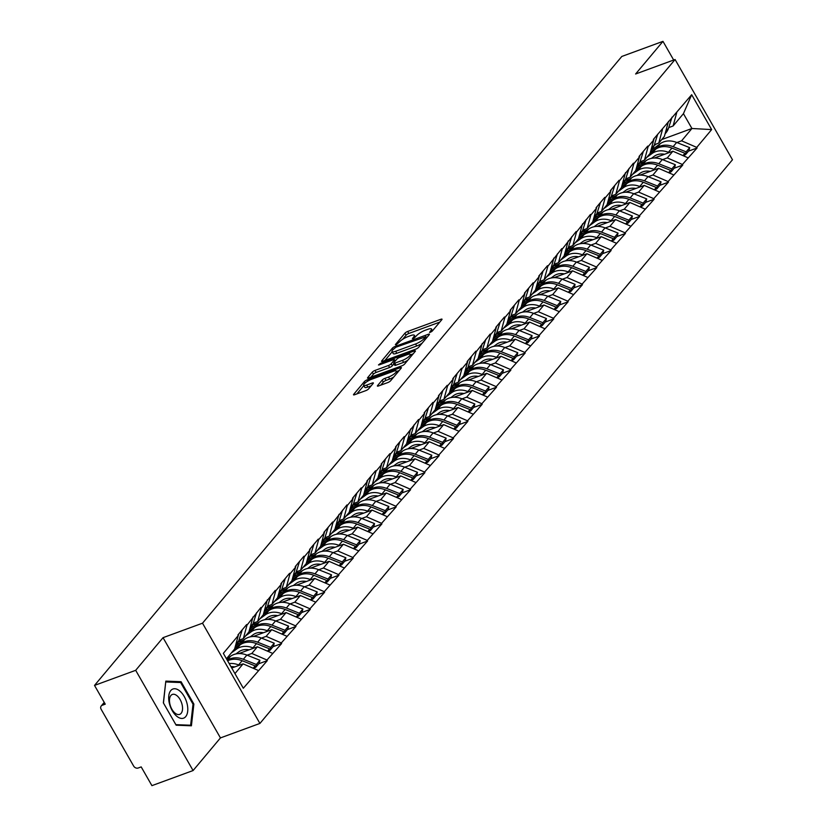 <?xml version="1.0" encoding="UTF-8"?>
<svg xmlns="http://www.w3.org/2000/svg" width="827" height="827" viewBox="0 0 827 827"><rect width="100%" height="100%" fill="white"/><g stroke="black" fill="none" stroke-linecap="round" stroke-linejoin="round"><path stroke-width="1.24" d="M430.329 332.32L432.252 331.1L441.825 319.677A2.347 0.589 -29.8 0 0 442.021 319.191A2.347 0.589 -29.8 0 0 440.884 319.274L407.68 331.451A2.347 0.589 -29.8 0 0 404.93 333.209L395.358 344.632L396.019 344.911L399.172 342.202A7.495 1.881 -29.8 0 1 407.969 336.599L410.73 335.586A7.495 1.881 -29.8 0 1 414.348 335.297A7.495 1.881 -29.8 0 1 413.748 336.858L412.384 338.677L413.169 338.615L416.332 335.917A7.495 1.881 -29.8 0 1 425.119 330.304L427.89 329.291A7.495 1.881 -29.8 0 1 431.508 329.012A7.495 1.881 -29.8 0 1 430.908 330.562L429.533 332.382L430.329 332.32M377.577 385.568A2.347 0.589 -29.8 0 0 377.391 386.054A2.347 0.589 -29.8 0 0 378.518 385.971L387.842 382.55A2.347 0.589 -29.8 0 0 390.582 380.802L401.219 368.108A2.347 0.589 -29.8 0 0 401.405 367.622A2.347 0.589 -29.8 0 0 400.278 367.715L367.074 379.893A2.347 0.589 -29.8 0 0 364.325 381.65L353.687 394.334A2.347 0.589 -29.8 0 0 353.501 394.82A2.347 0.589 -29.8 0 0 354.628 394.727L365.885 390.602A2.347 0.589 -29.8 0 0 368.635 388.855L373.184 383.418A2.347 0.589 -29.8 0 0 373.37 382.932A2.347 0.589 -29.8 0 0 372.243 383.025L366.661 385.072A6.265 1.571 -29.8 0 1 363.632 385.31A6.265 1.571 -29.8 0 1 365.834 382.446A6.265 1.571 -29.8 0 1 371.478 379.314L393.342 371.302A6.265 1.571 -29.8 0 1 396.371 371.065A6.265 1.571 -29.8 0 1 394.169 373.918A6.265 1.571 -29.8 0 1 388.525 377.05L384.875 378.384A2.347 0.589 -29.8 0 0 382.136 380.141L377.577 385.568L377.908 386.137M163.043 637.669L135.68 670.315L94.516 685.418L621.811 56.453L662.975 41.35L635.612 73.996L675.08 59.513L202.512 623.196L163.043 637.669L220.447 737.911L259.916 723.429L202.512 623.196M415.878 349.108A2.347 0.589 -29.8 0 0 418.617 347.361L429.254 334.677A2.347 0.589 -29.8 0 0 429.44 334.18A2.347 0.589 -29.8 0 0 428.314 334.273L395.099 346.451A2.347 0.589 -29.8 0 0 392.36 348.208L381.723 360.892A2.347 0.589 -29.8 0 0 381.536 361.378A2.347 0.589 -29.8 0 0 382.663 361.296L415.878 349.108M415.237 351.392L404.599 364.076A2.347 0.589 -29.8 0 1 401.86 365.834L368.646 378.011A2.347 0.589 -29.8 0 1 367.519 378.104A2.347 0.589 -29.8 0 1 367.705 377.608L372.253 372.181A2.347 0.589 -29.8 0 1 375.003 370.434L388.473 365.493A2.347 0.589 -29.8 0 0 391.212 363.735L394.241 360.138A2.347 0.589 -29.8 0 0 394.427 359.652A2.347 0.589 -29.8 0 0 393.29 359.735L379.273 364.883L378.477 364.945L380.534 363.373L414.296 350.989A2.347 0.589 -29.8 0 1 415.423 350.906A2.347 0.589 -29.8 0 1 415.237 351.392M259.916 723.429L732.484 159.756L675.08 59.513M258.727 663.781L267.307 660.628L266.966 660.029L251.821 653.454L247.118 655.18M267.307 660.628L243.314 688.24L223.342 653.351L238.259 635.549L237.918 634.95L246.642 624.55L246.984 625.15L260.97 607.463L261.311 608.062L275.288 590.375L275.639 590.974L281.242 584.286L280.891 583.686L289.615 573.287L289.967 573.886L295.57 567.198L295.218 566.598L303.943 556.199L304.284 556.798L309.887 550.11L309.546 549.51L318.271 539.111L318.612 539.711L324.215 533.022L323.874 532.423L332.599 522.023L332.94 522.623L346.927 504.935L347.268 505.535L352.871 498.846L352.519 498.247L361.244 487.847L361.595 488.447L367.198 481.759L366.847 481.159L375.572 470.759L375.913 471.359L381.516 464.671L381.175 464.071L389.899 453.672L390.241 454.271L395.844 447.583L395.502 446.983L404.227 436.584L404.568 437.183L418.555 419.496L418.896 420.095L424.499 413.407L424.148 412.807L432.872 402.408L433.224 403.007L438.827 396.319L438.475 395.719L447.2 385.32L447.541 385.92L453.144 379.231L452.803 378.632L461.528 368.232L461.869 368.832L467.472 362.143L467.131 361.544L475.856 351.144L476.197 351.744L490.184 334.056L490.525 334.656L496.128 327.968L495.776 327.368L504.501 316.968L504.852 317.568L510.455 310.88L510.104 310.28L518.829 299.881L519.17 300.48L524.773 293.792L524.432 293.192L533.157 282.793L533.498 283.392L539.101 276.704L538.759 276.104L547.484 265.705L547.825 266.304L561.812 248.617L562.153 249.216L576.13 231.529L576.481 232.129L590.457 214.441L590.809 215.041L596.401 208.352L596.06 207.753L604.785 197.353L605.126 197.953L610.729 191.264L610.388 190.665L619.113 180.265L619.454 180.865L633.441 163.177L633.782 163.777L639.385 157.089L639.033 156.489L647.758 146.09L648.11 146.689L653.712 140.001L653.361 139.401L691.682 94.712L711.654 129.591L696.737 147.392L681.593 140.817L676.889 142.544M688.498 151.145L697.078 147.992L696.737 147.392M697.078 147.992L682.409 164.48L667.275 157.905L662.561 159.632M674.17 168.232L682.751 165.08L682.409 164.48M682.751 165.08L668.082 181.568L652.948 174.993L648.244 176.72M659.853 185.32L668.433 182.167L668.082 181.568M668.433 182.167L653.754 198.656L638.62 192.081L633.916 193.807M645.525 202.408L654.105 199.255L653.754 198.656M654.105 199.255L639.436 215.744L624.292 209.169L619.588 210.895M631.197 219.496L639.778 216.343L639.436 215.744M639.778 216.343L625.109 232.832L609.964 226.257L605.261 227.983M616.87 236.584L625.45 233.431L625.109 232.832M625.45 233.431L610.781 249.919L595.647 243.345L590.933 245.071M602.542 253.672L611.122 250.519L610.781 249.919M611.122 250.519L596.453 267.007L581.319 260.433L576.615 262.159M588.224 270.76L596.805 267.607L596.453 267.007M596.805 267.607L582.125 284.095L566.991 277.521L562.288 279.247M573.897 287.848L582.477 284.695L582.125 284.095M582.477 284.695L567.808 301.183L552.663 294.608L547.96 296.335M559.569 304.936L568.149 301.783L567.808 301.183M568.149 301.783L553.48 318.271L538.336 311.696L533.632 313.423M545.241 322.023L553.821 318.871L553.48 318.271M553.821 318.871L539.152 335.359L524.018 328.784L519.304 330.511M530.913 339.111L539.493 335.958L539.152 335.359M539.493 335.958L524.825 352.447L509.69 345.872L504.987 347.598M516.596 356.199L525.176 353.046L524.825 352.447M525.176 353.046L510.497 369.535L495.363 362.96L490.659 364.686M502.268 373.287L510.848 370.134L510.497 369.535M510.848 370.134L496.179 386.623L481.035 380.048L476.331 381.774M487.94 390.375L496.52 387.222L496.179 386.623M496.52 387.222L481.852 403.71L466.707 397.136L462.004 398.862M473.613 407.463L482.193 404.31L481.852 403.71M482.193 404.31L467.524 420.798L452.39 414.224L447.676 415.95M459.285 424.551L467.865 421.398L467.524 420.798M467.865 421.398L453.196 437.886L438.062 431.312L433.358 433.038M444.967 441.639L453.537 438.486L453.196 437.886M453.537 438.486L438.868 454.974L423.734 448.399L419.031 450.126M430.64 458.727L439.22 455.574L438.868 454.974M439.22 455.574L424.551 472.062L409.406 465.487L404.703 467.214M416.312 475.814L424.892 472.662L424.551 472.062M424.892 472.662L410.223 489.15L395.079 482.575L390.375 484.302M401.984 492.902L410.564 489.749L410.223 489.15M410.564 489.749L395.895 506.238L380.761 499.663L376.047 501.389M387.656 509.99L396.236 506.837L395.895 506.238M396.236 506.837L381.567 523.326L366.433 516.751L361.73 518.477M373.339 527.078L381.909 523.925L381.567 523.326M381.909 523.925L367.24 540.413L352.106 533.839L347.402 535.565M359.011 544.166L367.591 541.013L367.24 540.413M367.591 541.013L352.922 557.501L337.778 550.927L333.074 552.653M344.683 561.254L353.263 558.101L352.922 557.501M353.263 558.101L338.594 574.589L323.45 568.015L318.746 569.741M330.355 578.342L338.936 575.189L338.594 574.589M338.936 575.189L324.267 591.677L309.133 585.102L304.419 586.829M316.028 595.43L324.608 592.277L324.267 591.677M324.608 592.277L309.939 608.765L294.805 602.19L290.101 603.917M301.7 612.518L310.28 609.365L309.939 608.765M310.28 609.365L295.611 625.853L280.477 619.278L275.773 621.005M287.382 629.605L295.963 626.452L295.611 625.853M295.963 626.452L281.294 642.941L266.149 636.366L261.446 638.093M273.055 646.693L281.635 643.54L281.294 642.941M281.635 643.54L266.966 660.029M238.941 640.232L243.324 638.62L246.984 625.15M252.586 618.462L248.927 631.931L243.324 638.62M251.821 653.454L257.424 646.776L238.827 653.599M229.617 656.969L227.198 657.858M272.569 653.351L257.424 646.776M253.269 623.144L257.652 621.532L261.311 608.062M266.914 601.374L263.255 614.843L257.652 621.532M266.149 636.366L271.752 629.688L253.145 636.511M243.934 639.881L238.341 641.938M286.886 636.263L271.752 629.688M267.586 606.057L271.98 604.444L275.639 590.974M281.707 582.715L277.583 597.756L271.98 604.444M280.477 619.278L286.08 612.6L267.472 619.423M258.262 622.793L252.669 624.85M301.214 619.175L286.08 612.6M281.914 588.969L286.307 587.356L289.967 573.886M295.57 567.198L291.91 580.668L286.307 587.356M294.805 602.19L300.408 595.512L281.8 602.335M272.59 605.705L266.997 607.762M315.542 602.087L300.408 595.512M296.242 571.881L300.635 570.268L304.284 556.798M309.887 550.11L306.238 563.58L300.635 570.268M309.133 585.102L314.725 578.424L296.128 585.247M286.917 588.617L281.325 590.674M329.87 584.999L314.725 578.424M310.57 554.793L314.953 553.18L318.612 539.711M324.215 533.022L320.556 546.492L314.953 553.18M323.45 568.015L329.053 561.337L310.456 568.159M301.245 571.529L295.652 573.587M344.197 567.911L329.053 561.337M324.897 537.705L329.28 536.092L332.94 522.623M338.543 515.934L334.883 529.404L329.28 536.092M337.778 550.927L343.381 544.249L324.773 551.071M315.563 554.441L309.97 556.499M358.515 550.823L343.381 544.249M339.215 520.617L343.608 519.005L347.268 505.535M353.336 497.275L349.211 512.316L343.608 519.005M352.106 533.839L357.709 527.161L339.101 533.984M329.89 537.354L324.298 539.411M372.843 533.735L357.709 527.161M353.542 503.529L357.936 501.917L361.595 488.447M367.198 481.759L363.539 495.228L357.936 501.917M366.433 516.751L372.036 510.073L353.429 516.896M344.218 520.266L338.625 522.323M387.17 516.648L372.036 510.073M367.87 486.441L372.264 484.829L375.913 471.359M381.516 464.671L377.867 478.14L372.264 484.829M380.761 499.663L386.354 492.985L367.757 499.808M358.546 503.178L352.953 505.235M401.498 499.56L386.354 492.985M382.198 469.354L386.581 467.741L390.241 454.271M396.319 446.011L392.184 461.052L386.581 467.741M395.079 482.575L400.682 475.897L382.084 482.72M372.874 486.09L367.281 488.147M415.826 482.472L400.682 475.897M396.526 452.266L400.909 450.653L404.568 437.183M410.171 430.495L406.512 443.965L400.909 450.653M409.406 465.487L415.009 458.809L396.402 465.632M387.191 469.002L381.598 471.059M430.143 465.384L415.009 458.809M410.854 435.178L415.237 433.565L418.896 420.095M424.499 413.407L420.84 426.877L415.237 433.565M423.734 448.399L429.337 441.721L410.73 448.544M401.519 451.914L395.926 453.971M444.471 448.296L429.337 441.721M425.171 418.09L429.564 416.477L433.224 403.007M438.827 396.319L435.167 409.789L429.564 416.477M438.062 431.312L443.665 424.633L425.057 431.456M415.847 434.826L410.254 436.883M458.799 431.208L443.665 424.633M439.499 401.002L443.892 399.389L447.541 385.92M453.144 379.231L449.495 392.701L443.892 399.389M452.39 414.224L457.982 407.546L439.385 414.368M430.174 417.738L424.582 419.796M473.127 414.12L457.982 407.546M453.827 383.914L458.22 382.301L461.869 368.832M467.948 360.572L463.813 375.613L458.22 382.301M466.707 397.136L472.31 390.458L453.713 397.28M444.502 400.65L438.91 402.708M487.454 397.032L472.31 390.458M468.154 366.826L472.537 365.214L476.197 351.744M481.8 345.055L478.14 358.525L472.537 365.214M481.035 380.048L486.638 373.37L468.03 380.193M458.82 383.563L453.227 385.62M501.772 379.944L486.638 373.37M482.482 349.738L486.865 348.126L490.525 334.656M496.128 327.968L492.468 341.437L486.865 348.126M495.363 362.96L500.966 356.282L482.358 363.105M473.147 366.485L467.555 368.532M516.1 362.857L500.966 356.282M496.8 332.65L501.193 331.038L504.852 317.568M510.455 310.88L506.796 324.349L501.193 331.038M509.69 345.872L515.293 339.194L496.686 346.017M487.475 349.397L481.883 351.444M530.427 345.769L515.293 339.194M511.127 315.563L515.521 313.95L519.17 300.48M524.773 293.792L521.124 307.262L515.521 313.95M524.018 328.784L529.611 322.106L511.014 328.929M501.803 332.309L496.21 334.356M544.755 328.681L529.611 322.106M525.455 298.475L529.849 296.862L533.498 283.392M539.576 275.133L535.441 290.174L529.849 296.862M538.336 311.696L543.939 305.018L525.341 311.841M516.131 315.221L510.538 317.268M559.083 311.593L543.939 305.018M539.783 281.387L544.166 279.774L547.825 266.304M553.428 259.616L549.769 273.086L544.166 279.774M552.663 294.608L558.266 287.93L539.659 294.753M530.448 298.133L524.866 300.18M573.4 294.505L558.266 287.93M554.111 264.299L558.494 262.686L562.153 249.216M568.221 240.957L564.097 255.998L558.494 262.686M566.991 277.521L572.594 270.842L553.987 277.665M544.776 281.046L539.183 283.092M587.728 277.417L572.594 270.842M568.428 247.211L572.822 245.598L576.481 232.129M582.084 225.44L578.424 238.91L572.822 245.598M581.319 260.433L586.922 253.755L568.314 260.577M559.104 263.958L553.511 266.005M602.056 260.329L586.922 253.755M582.756 230.123L587.149 228.51L590.809 215.041M596.401 208.352L592.752 221.822L587.149 228.51M595.647 243.345L601.25 236.667L582.642 243.489M573.431 246.87L567.839 248.917M616.384 243.241L601.25 236.667M597.084 213.035L601.477 211.423L605.126 197.953M610.729 191.264L607.07 204.734L601.477 211.423M609.964 226.257L615.567 219.579L596.97 226.402M587.759 229.782L582.167 231.829M630.712 226.153L615.567 219.579M611.411 195.947L615.795 194.335L619.454 180.865M625.057 174.177L621.397 187.646L615.795 194.335M624.292 209.169L629.895 202.491L611.298 209.314M602.077 212.694L596.494 214.741M645.039 209.066L629.895 202.491M625.739 178.859L630.122 177.247L633.782 163.777M639.85 155.517L635.725 170.558L630.122 177.247M638.62 192.081L644.223 185.403L625.615 192.226M616.404 195.606L610.812 197.653M659.357 191.978L644.223 185.403M640.057 161.772L644.45 160.159L648.11 146.689M653.712 140.001L650.053 153.471L644.45 160.159M652.948 174.993L658.55 168.315L639.943 175.138M630.732 178.518L625.14 180.565M673.685 174.89L658.55 168.315M654.384 144.684L658.778 143.071L662.437 129.601M668.03 122.913L664.381 136.383L658.778 143.071M667.275 157.905L672.878 151.227L654.271 158.05M645.06 161.43L639.467 163.477M688.012 157.802L672.878 151.227M668.712 127.596L673.106 125.983L676.755 112.513M681.593 140.817L691.93 128.495L683.433 113.661L673.106 125.983M661.703 139.577L691.93 128.495L711.654 129.591M683.433 113.661L691.682 94.712M673.674 60.03L662.975 41.35M135.68 670.315L193.084 770.547L151.92 785.65L141.19 766.908L138.181 768.004A3.577 2.863 -140 0 1 133.633 766.04L101.142 709.297A3.577 2.863 -140 0 1 101.225 705.969A3.577 2.863 -140 0 1 102.238 705.266L105.246 704.159L94.516 685.418M193.084 770.547L220.447 737.911M238.259 635.549L234.61 649.019L226.443 658.768M234.93 673.602L243.097 663.864L231.746 668.03M258.241 670.439L243.097 663.864M181.082 681.717L165.824 681.117L163.353 702.857L176.151 725.196L191.409 725.796L193.869 704.056L181.082 681.717L179.035 682.471M439.799 322.106L408.827 333.457A2.347 0.589 -29.8 0 0 406.078 335.214L402.604 339.359M392.174 351.795L384.906 360.469M427.218 337.096L426.36 337.416M425.678 336.806L395.875 347.216L392.639 349.997A7.495 1.881 -29.8 0 0 392.039 351.558A7.495 1.881 -29.8 0 0 395.657 351.279L415.588 343.97A7.495 1.881 -29.8 0 0 424.375 338.357L425.678 336.806L426.412 338.067M392.039 351.558L393.187 353.563A7.495 1.881 -29.8 0 0 396.805 353.284L395.657 351.279M422.101 343.215A7.495 1.881 -29.8 0 1 416.736 345.975L396.805 353.284M370.889 377.195L373.401 374.186L372.253 372.181M393.941 363.859L392.36 365.741A2.347 0.589 -29.8 0 1 389.62 367.498L376.151 372.439A2.347 0.589 -29.8 0 0 373.401 374.186M394.924 360.52L396.05 360.117M410.533 354.793L413.2 353.822M402.449 360.365A6.265 1.571 -29.8 0 0 408.093 357.233A6.265 1.571 -29.8 0 0 410.295 354.38A6.265 1.571 -29.8 0 0 407.266 354.618L399.565 357.44A2.347 0.589 -29.8 0 0 396.815 359.187L393.797 362.795A2.347 0.589 -29.8 0 0 393.611 363.28A2.347 0.589 -29.8 0 0 394.748 363.187L402.449 360.365L403.597 362.371A6.265 1.571 -29.8 0 0 407.845 360.21M394.944 364.8A2.347 0.589 -29.8 0 0 394.758 365.286A2.347 0.589 -29.8 0 0 395.895 365.193L394.748 363.187M403.597 362.371L395.895 365.193M393.776 376.988A6.265 1.571 -29.8 0 1 389.672 379.055L386.023 380.389A2.347 0.589 -29.8 0 0 383.283 382.146L380.761 385.144M363.632 385.31L364.779 387.315A6.265 1.571 -29.8 0 0 367.808 387.077L366.661 385.072M371.147 385.847L367.808 387.077M363.818 385.63L356.871 393.91M399.183 370.537L396.609 371.488M193.001 704.377L193.869 704.056M651.397 158.381L654.343 156.22A15.992 12.798 40 0 1 664.546 154.277M650.28 152.644L656.731 147.909A19.569 15.672 -140 0 1 673.116 146.658L686.131 151.848L689.666 147.63L676.651 142.44L673.116 146.658M651.335 150.245L660.266 143.691A19.569 15.672 40 0 1 676.651 142.44M646.776 157.378L652.007 153.543A19.569 15.672 40 0 1 668.381 152.302L669.126 152.602M650.094 153.326L655.542 149.325L652.007 153.543M689.666 147.63L689.005 150.535L685.469 154.752L686.131 151.848M684.673 154.442L685.469 154.752M668.02 122.882L668.505 121.342M665.063 133.871L666.117 132.609A19.569 15.672 -140 0 0 668.505 128.237L672.041 117.124M654.126 145.5A19.569 15.672 -140 0 0 656.39 143.939M684.28 156.179L684.932 153.274L671.917 148.085A19.569 15.672 -140 0 0 655.542 149.325M684.932 153.274L682.978 155.61M637.069 175.469L640.015 173.308A15.992 12.798 40 0 1 650.229 171.365M635.953 169.731L642.414 164.997A19.569 15.672 -140 0 1 658.788 163.746L671.803 168.935L675.339 164.718L662.324 159.528L658.788 163.746M637.007 167.333L645.949 160.779A19.569 15.672 40 0 1 662.324 159.528M632.448 174.466L637.679 170.631A19.569 15.672 40 0 1 654.054 169.39L654.798 169.69M635.767 170.414L641.214 166.413L637.679 170.631M675.339 164.718L674.677 167.623L671.142 171.84L671.803 168.935M670.346 171.53L671.142 171.84M653.692 139.97L654.178 138.429M650.735 150.959L651.79 149.697A19.569 15.672 -140 0 0 654.188 145.325L657.713 134.212M639.798 162.588A19.569 15.672 -140 0 0 642.072 161.027M669.953 173.267L670.604 170.362L657.589 165.173A19.569 15.672 -140 0 0 641.214 166.413M670.604 170.362L668.65 172.698M622.741 192.557L625.688 190.396A15.992 12.798 40 0 1 635.901 188.453M621.625 186.819L628.086 182.085A19.569 15.672 -140 0 1 644.46 180.834L657.475 186.023L661.011 181.806L647.996 176.616L644.46 180.834M622.679 184.421L631.621 177.867A19.569 15.672 40 0 1 647.996 176.616M618.12 191.554L623.351 187.719A19.569 15.672 40 0 1 639.736 186.478L640.47 186.778M621.439 187.502L626.887 183.501L623.351 187.719M661.011 181.806L660.349 184.71L656.814 188.928L657.475 186.023M656.018 188.618L656.814 188.928M636.408 168.046L637.462 166.785A19.569 15.672 -140 0 0 639.86 162.412L643.385 151.3M625.47 179.676A19.569 15.672 -140 0 0 627.745 178.115M655.625 190.355L656.287 187.45L643.272 182.26A19.569 15.672 -140 0 0 626.887 183.501M656.287 187.45L654.322 189.786M608.424 209.644L611.37 207.484A15.992 12.798 40 0 1 621.573 205.541M607.297 203.907L613.758 199.173A19.569 15.672 -140 0 1 630.133 197.922L643.148 203.111L646.683 198.893L633.668 193.704L630.133 197.922M608.362 201.509L617.293 194.955A19.569 15.672 40 0 1 633.668 193.704M603.803 208.642L609.023 204.807A19.569 15.672 40 0 1 625.408 203.566L626.142 203.866M607.111 204.589L612.559 200.589L609.023 204.807M646.683 198.893L646.032 201.798L642.496 206.016L643.148 203.111M641.69 205.706L642.496 206.016M625.036 174.146L625.522 172.605M622.08 185.134L623.134 183.873A19.569 15.672 -140 0 0 625.532 179.5L629.058 168.388M611.143 196.764A19.569 15.672 -140 0 0 613.417 195.203M641.297 207.443L641.959 204.538L628.944 199.348A19.569 15.672 -140 0 0 612.559 200.589M641.959 204.538L639.995 206.874M594.096 226.732L597.042 224.572A15.992 12.798 40 0 1 607.245 222.628M592.98 220.995L599.43 216.26A19.569 15.672 -140 0 1 615.815 215.01L628.83 220.199L632.366 215.981L619.351 210.792L615.815 215.01M594.034 218.597L602.966 212.043A19.569 15.672 40 0 1 619.351 210.792M589.475 225.73L594.706 221.894A19.569 15.672 40 0 1 611.081 220.654L611.825 220.954M592.794 221.677L598.241 217.677L594.706 221.894M632.366 215.981L631.704 218.886L628.169 223.104L628.83 220.199M627.373 222.794L628.169 223.104M610.708 191.233L611.205 189.693M607.762 202.222L608.806 200.961A19.569 15.672 -140 0 0 611.205 196.588L614.74 185.475M596.815 213.852A19.569 15.672 -140 0 0 599.089 212.291M626.969 224.53L627.631 221.626L614.616 216.436A19.569 15.672 -140 0 0 598.241 217.677M627.631 221.626L625.677 223.962M579.768 243.82L582.715 241.66A15.992 12.798 40 0 1 592.918 239.716M578.652 238.083L585.102 233.348A19.569 15.672 -140 0 1 601.487 232.098L614.502 237.287L618.038 233.069L605.023 227.88L601.487 232.098M579.706 235.685L588.638 229.131A19.569 15.672 40 0 1 605.023 227.88M575.147 242.818L580.378 238.982A19.569 15.672 40 0 1 596.753 237.742L597.497 238.042M578.466 238.765L583.914 234.765L580.378 238.982M618.038 233.069L617.376 235.974L613.841 240.192L614.502 237.287M613.045 239.882L613.841 240.192M596.381 208.321L596.877 206.781M593.435 219.31L594.489 218.049A19.569 15.672 -140 0 0 596.877 213.676L600.412 202.563M582.497 230.94A19.569 15.672 -140 0 0 584.761 229.379M612.652 241.618L613.303 238.714L600.288 233.524A19.569 15.672 -140 0 0 583.914 234.765M613.303 238.714L611.349 241.05M176.802 716.275A15.506 8.435 69.9 0 0 187.688 711.313A15.506 8.435 69.9 0 0 179.676 690.907A15.506 8.435 69.9 0 0 168.791 695.869A15.506 8.435 69.9 0 0 176.802 716.275M175.024 713.091A10.617 5.779 69.9 0 0 179.666 714.383A10.617 5.779 69.9 0 0 182.395 706.175A10.617 5.779 69.9 0 0 176.999 695.724A10.617 5.779 69.9 0 0 172.357 694.442A10.617 5.779 69.9 0 0 169.628 702.64A10.617 5.779 69.9 0 0 175.024 713.091M165.845 681.944L180.627 682.533L193.022 704.17L190.634 725.238L175.851 724.659L163.457 703.012L165.72 681.996M189.342 725.713L190.634 725.238M565.441 260.908L568.387 258.748A15.992 12.798 40 0 1 578.6 256.804M564.324 255.171L570.785 250.436A19.569 15.672 -140 0 1 587.16 249.185L600.175 254.375L603.71 250.157L590.695 244.968L587.16 249.185M565.379 252.773L574.32 246.219A19.569 15.672 40 0 1 590.695 244.968M560.82 259.905L566.05 256.07A19.569 15.672 40 0 1 582.425 254.83L583.169 255.13M564.138 255.853L569.586 251.853L566.05 256.07M603.71 250.157L603.048 253.062L599.513 257.28L600.175 254.375M598.717 256.97L599.513 257.28M582.063 225.409L582.549 223.869M579.107 236.398L580.161 235.137A19.569 15.672 -140 0 0 582.549 230.764L586.085 219.651M568.17 248.028A19.569 15.672 -140 0 0 570.444 246.467M598.324 258.706L598.975 255.801L585.961 250.612A19.569 15.672 -140 0 0 569.586 251.853M598.975 255.801L597.022 258.138M551.113 277.996L554.059 275.836A15.992 12.798 40 0 1 564.272 273.892M549.996 272.259L556.457 267.524A19.569 15.672 -140 0 1 572.832 266.273L585.847 271.463L589.382 267.245L576.367 262.056L572.832 266.273M551.051 269.86L559.993 263.306A19.569 15.672 40 0 1 576.367 262.056M546.492 276.993L551.723 273.158A19.569 15.672 40 0 1 568.108 271.918L568.842 272.217M549.81 272.941L555.258 268.94L551.723 273.158M589.382 267.245L588.721 270.15L585.185 274.368L585.847 271.463M584.389 274.057L585.185 274.368M564.779 253.486L565.833 252.225A19.569 15.672 -140 0 0 568.232 247.852L571.757 236.739M553.842 265.116A19.569 15.672 -140 0 0 556.116 263.555M583.996 275.794L584.658 272.889L571.643 267.7A19.569 15.672 -140 0 0 555.258 268.94M584.658 272.889L582.694 275.226M536.795 295.084L539.742 292.923A15.992 12.798 40 0 1 549.945 290.98M535.669 289.347L542.13 284.612A19.569 15.672 -140 0 1 558.504 283.361L571.519 288.551L575.054 284.333L562.04 279.144L558.504 283.361M536.723 286.948L545.665 280.394A19.569 15.672 40 0 1 562.04 279.144M532.174 294.081L537.395 290.246A19.569 15.672 40 0 1 553.78 289.005L554.514 289.305M535.482 290.029L540.93 286.028L537.395 290.246M575.054 284.333L574.403 287.238L570.868 291.455L571.519 288.551M570.061 291.145L570.868 291.455M553.408 259.585L553.894 258.045M550.451 270.574L551.506 269.313A19.569 15.672 -140 0 0 553.904 264.94L557.429 253.827M539.514 282.203A19.569 15.672 -140 0 0 541.788 280.642M569.669 292.882L570.33 289.977L557.315 284.788A19.569 15.672 -140 0 0 540.93 286.028M570.33 289.977L568.366 292.313M522.468 312.172L525.414 310.011A15.992 12.798 40 0 1 535.617 308.068M521.351 306.435L527.802 301.7A19.569 15.672 -140 0 1 544.187 300.449L557.191 305.639L560.737 301.421L547.722 296.231L544.187 300.449M522.406 304.036L531.337 297.482A19.569 15.672 40 0 1 547.722 296.231M517.847 311.169L523.077 307.334A19.569 15.672 40 0 1 539.452 306.093L540.186 306.393M521.165 307.117L526.613 303.116L523.077 307.334M560.737 301.421L560.075 304.326L556.54 308.543L557.191 305.639M555.734 308.233L556.54 308.543M536.134 287.662L537.178 286.4A19.569 15.672 -140 0 0 539.576 282.028L543.112 270.915M525.186 299.291A19.569 15.672 -140 0 0 527.461 297.73M555.341 309.97L556.002 307.065L542.988 301.876A19.569 15.672 -140 0 0 526.613 303.116M556.002 307.065L554.049 309.401M508.14 329.26L511.086 327.099A15.992 12.798 40 0 1 521.289 325.156M507.023 323.522L513.474 318.788A19.569 15.672 -140 0 1 529.859 317.537L542.874 322.726L546.409 318.509L533.394 313.319L529.859 317.537M508.078 321.124L517.009 314.57A19.569 15.672 40 0 1 533.394 313.319M503.519 328.257L508.75 324.422A19.569 15.672 40 0 1 525.124 323.181L525.869 323.481M506.837 324.205L512.285 320.204L508.75 324.422M546.409 318.509L545.748 321.414L542.212 325.631L542.874 322.726M541.416 325.321L542.212 325.631M524.752 293.761L525.248 292.22M521.806 304.75L522.86 303.488A19.569 15.672 -140 0 0 525.248 299.116L528.784 288.003M510.869 316.379A19.569 15.672 -140 0 0 513.133 314.818M541.023 327.058L541.675 324.153L528.66 318.964A19.569 15.672 -140 0 0 512.285 320.204M541.675 324.153L539.721 326.489M493.812 346.348L496.758 344.187A15.992 12.798 40 0 1 506.972 342.244M492.696 340.61L499.157 335.876A19.569 15.672 -140 0 1 515.531 334.625L528.546 339.814L532.081 335.597L519.067 330.407L515.531 334.625M493.75 338.212L502.692 331.658A19.569 15.672 40 0 1 519.067 330.407M489.191 345.345L494.422 341.51A19.569 15.672 40 0 1 510.797 340.269L511.541 340.569M492.51 341.293L497.957 337.292L494.422 341.51M532.081 335.597L531.42 338.501L527.884 342.719L528.546 339.814M527.088 342.409L527.884 342.719M510.435 310.849L510.921 309.308M507.478 321.837L508.533 320.576A19.569 15.672 -140 0 0 510.921 316.203L514.456 305.091M496.541 333.467A19.569 15.672 -140 0 0 498.815 331.906M526.696 344.146L527.347 341.241L514.332 336.051A19.569 15.672 -140 0 0 497.957 337.292M527.347 341.241L525.393 343.577M479.484 363.435L482.43 361.275A15.992 12.798 40 0 1 492.644 359.332M478.368 357.698L484.829 352.964A19.569 15.672 -140 0 1 501.203 351.713L514.218 356.902L517.754 352.684L504.739 347.495L501.203 351.713M479.422 355.3L488.364 348.746A19.569 15.672 40 0 1 504.739 347.495M474.863 362.433L480.094 358.598A19.569 15.672 40 0 1 496.479 357.357L497.213 357.657M478.182 358.38L483.63 354.38L480.094 358.598M517.754 352.684L517.092 355.589L513.557 359.807L514.218 356.902M512.761 359.497L513.557 359.807M496.107 327.937L496.593 326.396M493.15 338.925L494.205 337.664A19.569 15.672 -140 0 0 496.603 333.291L500.128 322.179M482.213 350.555A19.569 15.672 -140 0 0 484.488 348.994M512.368 361.234L513.029 358.329L500.015 353.139A19.569 15.672 -140 0 0 483.63 354.38M513.029 358.329L511.065 360.665M465.167 380.523L468.113 378.363A15.992 12.798 40 0 1 478.316 376.419M464.04 374.786L470.501 370.051A19.569 15.672 -140 0 1 486.876 368.801L499.89 373.99L503.426 369.772L490.411 364.583L486.876 368.801M465.094 372.388L474.036 365.834A19.569 15.672 40 0 1 490.411 364.583M460.546 379.521L465.766 375.685A19.569 15.672 40 0 1 482.151 374.445L482.885 374.745M463.854 375.468L469.302 371.468L465.766 375.685M503.426 369.772L502.775 372.677L499.239 376.895L499.89 373.99M498.433 376.585L499.239 376.895M481.779 345.024L482.265 343.484M478.823 356.013L479.877 354.752A19.569 15.672 -140 0 0 482.275 350.379L485.8 339.266M467.886 367.643A19.569 15.672 -140 0 0 470.16 366.082M498.04 378.321L498.702 375.417L485.687 370.227A19.569 15.672 -140 0 0 469.302 371.468M498.702 375.417L496.738 377.753M450.839 397.611L453.785 395.451A15.992 12.798 40 0 1 463.988 393.507M449.712 391.874L456.173 387.139A19.569 15.672 -140 0 1 472.548 385.889L485.563 391.078L489.098 386.86L476.094 381.671L472.548 385.889M450.777 389.476L459.709 382.922A19.569 15.672 40 0 1 476.094 381.671M446.218 396.609L451.449 392.773A19.569 15.672 40 0 1 467.824 391.533L468.558 391.833M449.537 392.556L454.984 388.556L451.449 392.773M489.098 386.86L488.447 389.765L484.911 393.983L485.563 391.078M484.105 393.673L484.911 393.983M464.505 373.101L465.549 371.84A19.569 15.672 -140 0 0 467.948 367.467L471.483 356.354M453.558 384.731A19.569 15.672 -140 0 0 455.832 383.17M483.712 395.409L484.374 392.505L471.359 387.315A19.569 15.672 -140 0 0 454.984 388.556M484.374 392.505L482.41 394.841M436.511 414.699L439.457 412.539A15.992 12.798 40 0 1 449.661 410.595M435.395 408.962L441.845 404.227A19.569 15.672 -140 0 1 458.23 402.976L471.245 408.166L474.781 403.948L461.766 398.759L458.23 402.976M436.449 406.564L445.381 400.01A19.569 15.672 40 0 1 461.766 398.759M431.89 413.696L437.121 409.861A19.569 15.672 40 0 1 453.496 408.621L454.24 408.92M435.209 409.644L440.657 405.643L437.121 409.861M474.781 403.948L474.119 406.853L470.584 411.071L471.245 408.166M469.788 410.761L470.584 411.071M453.124 379.2L453.62 377.66M450.177 390.189L451.232 388.928A19.569 15.672 -140 0 0 453.62 384.555L457.155 373.442M439.24 401.819A19.569 15.672 -140 0 0 441.504 400.258M469.395 412.497L470.046 409.592L457.031 404.403A19.569 15.672 -140 0 0 440.657 405.643M470.046 409.592L468.092 411.929M422.183 431.787L425.13 429.627A15.992 12.798 40 0 1 435.343 427.683M421.067 426.05L427.518 421.315A19.569 15.672 -140 0 1 443.903 420.064L456.917 425.254L460.453 421.036L447.438 415.847L443.903 420.064M422.121 423.651L431.063 417.097A19.569 15.672 40 0 1 447.438 415.847M417.563 430.784L422.793 426.949A19.569 15.672 40 0 1 439.168 425.709L439.912 426.008M420.881 426.732L426.329 422.731L422.793 426.949M460.453 421.036L459.791 423.941L456.256 428.159L456.917 425.254M455.46 427.848L456.256 428.159M438.806 396.288L439.292 394.748M435.85 407.277L436.904 406.016A19.569 15.672 -140 0 0 439.292 401.643L442.827 390.53M424.913 418.907A19.569 15.672 -140 0 0 427.187 417.346M455.067 429.585L455.718 426.68L442.703 421.491A19.569 15.672 -140 0 0 426.329 422.731M455.718 426.68L453.765 429.017M407.856 448.875L410.802 446.714A15.992 12.798 40 0 1 421.015 444.771M406.739 443.138L413.2 438.403A19.569 15.672 -140 0 1 429.575 437.152L442.59 442.342L446.125 438.124L433.11 432.935L429.575 437.152M407.794 440.739L416.736 434.185A19.569 15.672 40 0 1 433.11 432.935M403.235 447.872L408.466 444.037A19.569 15.672 40 0 1 424.851 442.796L425.585 443.096M406.553 443.82L412.001 439.819L408.466 444.037M446.125 438.124L445.464 441.029L441.928 445.246L442.59 442.342M441.132 444.936L441.928 445.246M424.478 413.376L424.964 411.836M421.522 424.365L422.576 423.104A19.569 15.672 -140 0 0 424.975 418.731L428.5 407.618M410.585 435.994A19.569 15.672 -140 0 0 412.859 434.433M440.739 446.673L441.401 443.768L428.386 438.579A19.569 15.672 -140 0 0 412.001 439.819M441.401 443.768L439.437 446.104M393.538 465.963L396.484 463.802A15.992 12.798 40 0 1 406.688 461.859M392.411 460.225L398.872 455.491A19.569 15.672 -140 0 1 415.247 454.24L428.262 459.43L431.797 455.212L418.782 450.022L415.247 454.24M393.466 457.827L402.408 451.273A19.569 15.672 40 0 1 418.782 450.022M388.917 464.96L394.138 461.125A19.569 15.672 40 0 1 410.523 459.884L411.257 460.184M392.225 460.908L397.673 456.907L394.138 461.125M431.797 455.212L431.146 458.117L427.611 462.334L428.262 459.43M426.804 462.024L427.611 462.334M410.151 430.464L410.637 428.924M407.194 441.453L408.249 440.191A19.569 15.672 -140 0 0 410.647 435.819L414.172 424.706M396.257 453.082A19.569 15.672 -140 0 0 398.531 451.521M426.412 463.761L427.073 460.856L414.058 455.667A19.569 15.672 -140 0 0 397.673 456.907M427.073 460.856L425.109 463.192M379.211 483.051L382.157 480.89A15.992 12.798 40 0 1 392.36 478.947M378.084 477.313L384.545 472.579A19.569 15.672 -140 0 1 400.919 471.328L413.934 476.517L417.47 472.3L404.455 467.11L400.919 471.328M379.148 474.915L388.08 468.361A19.569 15.672 40 0 1 404.455 467.11M374.59 482.048L379.82 478.213A19.569 15.672 40 0 1 396.195 476.972L396.929 477.272M377.898 477.996L383.356 473.995L379.82 478.213M417.47 472.3L416.818 475.205L413.283 479.422L413.934 476.517M412.477 479.112L413.283 479.422M392.866 458.54L393.921 457.279A19.569 15.672 -140 0 0 396.319 452.896L399.854 441.794M381.929 470.17A19.569 15.672 -140 0 0 384.204 468.609M412.084 480.849L412.745 477.944L399.73 472.755A19.569 15.672 -140 0 0 383.356 473.995M412.745 477.944L410.781 480.28M364.883 500.139L367.829 497.978A15.992 12.798 40 0 1 378.032 496.035M363.766 494.401L370.217 489.667A19.569 15.672 -140 0 1 386.602 488.416L399.617 493.605L403.152 489.388L390.137 484.198L386.602 488.416M364.821 492.003L373.752 485.449A19.569 15.672 40 0 1 390.137 484.198M360.262 499.136L365.493 495.301A19.569 15.672 40 0 1 381.867 494.06L382.612 494.36M363.58 495.084L369.028 491.083L365.493 495.301M403.152 489.388L402.491 492.292L398.955 496.51L399.617 493.605M398.159 496.2L398.955 496.51M381.495 464.64L381.991 463.099M378.549 475.628L379.603 474.367A19.569 15.672 -140 0 0 381.991 469.984L385.527 458.882M367.612 487.258A19.569 15.672 -140 0 0 369.876 485.697M397.766 497.937L398.418 495.032L385.403 489.842A19.569 15.672 -140 0 0 369.028 491.083M398.418 495.032L396.464 497.368M350.555 517.226L353.501 515.066A15.992 12.798 40 0 1 363.715 513.122M349.439 511.489L355.889 506.755A19.569 15.672 -140 0 1 372.274 505.504L385.289 510.693L388.824 506.475L375.809 501.286L372.274 505.504M350.493 509.091L359.425 502.537A19.569 15.672 40 0 1 375.809 501.286M345.934 516.224L351.165 512.389A19.569 15.672 40 0 1 367.539 511.148L368.284 511.448M349.252 512.171L354.7 508.171L351.165 512.389M388.824 506.475L388.163 509.38L384.627 513.598L385.289 510.693M383.831 513.288L384.627 513.598M367.178 481.727L367.664 480.187M364.221 492.716L365.276 491.455A19.569 15.672 -140 0 0 367.664 487.072L371.199 475.97M353.284 504.346A19.569 15.672 -140 0 0 355.548 502.785M383.439 515.025L384.09 512.12L371.075 506.93A19.569 15.672 -140 0 0 354.7 508.171M384.09 512.12L382.136 514.456M336.227 534.314L339.173 532.154A15.992 12.798 40 0 1 349.387 530.21M335.111 528.577L341.572 523.842A19.569 15.672 -140 0 1 357.946 522.592L370.961 527.781L374.497 523.563L361.482 518.374L357.946 522.592M336.165 526.179L345.107 519.625A19.569 15.672 40 0 1 361.482 518.374M331.606 533.312L336.837 529.476A19.569 15.672 40 0 1 353.222 528.236L353.956 528.536M334.925 529.259L340.373 525.259L336.837 529.476M374.497 523.563L373.835 526.468L370.3 530.686L370.961 527.781M369.504 530.376L370.3 530.686M349.893 509.804L350.948 508.543A19.569 15.672 -140 0 0 353.346 504.16L356.871 493.057M338.956 521.434A19.569 15.672 -140 0 0 341.231 519.873M369.111 532.112L369.772 529.208L356.757 524.018A19.569 15.672 -140 0 0 340.373 525.259M369.772 529.208L367.808 531.544M321.91 551.402L324.846 549.242A15.992 12.798 40 0 1 335.059 547.298M320.783 545.665L327.244 540.93A19.569 15.672 -140 0 1 343.618 539.68L356.633 544.869L360.169 540.651L347.154 535.462L343.618 539.68M321.837 543.267L330.779 536.713A19.569 15.672 40 0 1 347.154 535.462M317.289 550.4L322.509 546.564A19.569 15.672 40 0 1 338.894 545.324L339.628 545.624M320.597 546.347L326.045 542.347L322.509 546.564M360.169 540.651L359.518 543.556L355.982 547.774L356.633 544.869M355.176 547.464L355.982 547.774M338.522 515.903L339.008 514.363M335.566 526.892L336.62 525.631A19.569 15.672 -140 0 0 339.018 521.248L342.543 510.145M324.629 538.522A19.569 15.672 -140 0 0 326.903 536.961M354.783 549.2L355.445 546.296L342.43 541.106A19.569 15.672 -140 0 0 326.045 542.347M355.445 546.296L353.48 548.632M307.582 568.49L310.528 566.33A15.992 12.798 40 0 1 320.731 564.386M306.455 562.753L312.916 558.018A19.569 15.672 -140 0 1 329.291 556.767L342.306 561.957L345.841 557.739L332.826 552.55L329.291 556.767M307.52 560.355L316.452 553.801A19.569 15.672 40 0 1 332.826 552.55M302.961 567.487L308.192 563.652A19.569 15.672 40 0 1 324.566 562.412L325.3 562.711M306.269 563.435L311.727 559.434L308.192 563.652M345.841 557.739L345.19 560.644L341.654 564.862L342.306 561.957M340.848 564.552L341.654 564.862M324.194 532.991L324.68 531.451M321.238 543.98L322.292 542.719A19.569 15.672 -140 0 0 324.691 538.336L328.216 527.233M310.301 555.61A19.569 15.672 -140 0 0 312.575 554.049M340.455 566.288L341.117 563.383L328.102 558.194A19.569 15.672 -140 0 0 311.727 559.434M341.117 563.383L339.153 565.72M293.254 585.578L296.2 583.417A15.992 12.798 40 0 1 306.403 581.474M292.138 579.841L298.588 575.106A19.569 15.672 -140 0 1 314.973 573.855L327.988 579.045L331.524 574.827L318.509 569.638L314.973 573.855M293.192 577.442L302.124 570.888A19.569 15.672 40 0 1 318.509 569.638M288.633 584.575L293.864 580.74A19.569 15.672 40 0 1 310.239 579.5L310.983 579.799M291.952 580.523L297.4 576.522L293.864 580.74M331.524 574.827L330.862 577.732L327.327 581.95L327.988 579.045M326.531 581.639L327.327 581.95M309.867 550.079L310.363 548.539M306.92 561.068L307.975 559.807A19.569 15.672 -140 0 0 310.363 555.424L313.898 544.321M295.983 572.697A19.569 15.672 -140 0 0 298.247 571.137M326.138 583.376L326.789 580.471L313.774 575.282A19.569 15.672 -140 0 0 297.4 576.522M326.789 580.471L324.835 582.808M278.926 602.666L281.873 600.505A15.992 12.798 40 0 1 292.086 598.562M277.81 596.929L284.261 592.194A19.569 15.672 -140 0 1 300.646 590.943L313.66 596.133L317.196 591.915L304.181 586.725L300.646 590.943M278.864 594.53L287.796 587.976A19.569 15.672 40 0 1 304.181 586.725M274.306 601.663L279.536 597.828A19.569 15.672 40 0 1 295.911 596.587L296.655 596.887M277.624 597.611L283.072 593.61L279.536 597.828M317.196 591.915L316.534 594.82L312.999 599.037L313.66 596.133M312.203 598.727L312.999 599.037M295.549 567.167L296.035 565.627M292.593 578.156L293.647 576.895A19.569 15.672 -140 0 0 296.035 572.511L299.57 561.409M281.656 589.785A19.569 15.672 -140 0 0 283.919 588.224M311.81 600.464L312.461 597.559L299.446 592.37A19.569 15.672 -140 0 0 283.072 593.61M312.461 597.559L310.507 599.895M264.599 619.754L267.545 617.593A15.992 12.798 40 0 1 277.758 615.65M263.482 614.016L269.943 609.282A19.569 15.672 -140 0 1 286.318 608.031L299.333 613.221L302.868 609.003L289.853 603.813L286.318 608.031M264.537 611.618L273.479 605.064A19.569 15.672 40 0 1 289.853 603.813M259.978 618.751L265.209 614.916A19.569 15.672 40 0 1 281.593 613.675L282.327 613.975M263.296 614.699L268.744 610.698L265.209 614.916M302.868 609.003L302.206 611.908L298.671 616.125L299.333 613.221M297.875 615.815L298.671 616.125M278.265 595.244L279.319 593.982A19.569 15.672 -140 0 0 281.718 589.599L285.243 578.497M267.328 606.873A19.569 15.672 -140 0 0 269.602 605.312M297.482 617.552L298.144 614.647L285.129 609.458A19.569 15.672 -140 0 0 268.744 610.698M298.144 614.647L296.18 616.983M250.281 636.842L253.217 634.681A15.992 12.798 40 0 1 263.431 632.738M249.154 631.104L255.615 626.37A19.569 15.672 -140 0 1 271.99 625.119L285.005 630.308L288.54 626.091L275.525 620.901L271.99 625.119M250.209 628.706L259.151 622.152A19.569 15.672 40 0 1 275.525 620.901M245.66 635.839L250.881 632.004A19.569 15.672 40 0 1 267.266 630.763L268 631.063M248.968 631.787L254.416 627.786L250.881 632.004M288.54 626.091L287.879 628.996L284.343 633.213L285.005 630.308M283.547 632.903L284.343 633.213M266.894 601.343L267.379 599.802M263.937 612.331L264.991 611.07A19.569 15.672 -140 0 0 267.39 606.687L270.915 595.585M253 623.961A19.569 15.672 -140 0 0 255.274 622.4M283.154 634.64L283.816 631.735L270.801 626.546A19.569 15.672 -140 0 0 254.416 627.786M283.816 631.735L281.852 634.071M235.953 653.93L238.9 651.769A15.992 12.798 40 0 1 249.103 649.826M234.827 648.192L241.288 643.458A19.569 15.672 -140 0 1 257.662 642.207L270.677 647.396L274.213 643.179L261.198 637.989L257.662 642.207M235.891 645.794L244.823 639.24A19.569 15.672 40 0 1 261.198 637.989M231.333 652.927L236.563 649.092A19.569 15.672 40 0 1 252.938 647.851L253.672 648.151M234.641 648.875L240.099 644.874L236.563 649.092M274.213 643.179L273.561 646.083L270.026 650.301L270.677 647.396M269.22 649.991L270.026 650.301M252.566 618.431L253.052 616.89M249.609 629.419L250.664 628.158A19.569 15.672 -140 0 0 253.062 623.775L256.587 612.673M238.672 641.049A19.569 15.672 -140 0 0 240.946 639.488M268.827 651.728L269.488 648.823L256.473 643.633A19.569 15.672 -140 0 0 240.099 644.874M269.488 648.823L267.524 651.159M226.65 659.14L230.495 656.328A19.569 15.672 40 0 1 246.88 655.077L259.895 660.266L256.36 664.484L243.345 659.295A19.569 15.672 -140 0 0 227.311 660.287M259.895 660.266L259.233 663.171L255.698 667.389L256.36 664.484M254.902 667.079L255.698 667.389M238.238 635.518L238.734 633.978M235.292 646.507L236.346 645.246A19.569 15.672 -140 0 0 238.734 640.863L242.27 629.76M230.95 666.655A15.992 12.798 40 0 1 234.775 666.913M229.182 663.554A19.569 15.672 40 0 1 238.61 664.939L239.354 665.239M254.499 668.816L255.161 665.911L242.146 660.721A19.569 15.672 -140 0 0 227.621 660.825M255.161 665.911L253.207 668.247M104.409 702.681L102.238 705.266M431.549 331.689L430.908 330.562M414.389 337.985L413.748 336.858M406.078 335.214L404.93 333.209M408.827 333.457L407.68 331.451M441.401 320.183L440.884 319.274M382.053 361.461L381.723 360.892M393.083 349.47L392.36 348.208M395.606 347.33L395.099 346.451M428.831 335.183L428.314 334.273M416.736 345.975L415.588 343.97M425.099 339.628L424.375 338.357M368.036 378.187L367.705 377.608M376.151 372.439L375.003 370.434M389.62 367.498L388.473 365.493M392.36 365.741L391.212 363.735M394.965 361.409L394.241 360.138M381.03 364.242L380.534 363.373M414.813 351.899L414.296 350.989M383.283 382.146L382.136 380.141M386.023 380.389L384.875 378.384M389.672 379.055L388.525 377.05M372.76 383.924L372.243 383.025M354.018 394.903L353.687 394.334M365.12 383.035L364.325 381.65M367.777 381.133L367.074 379.893M400.795 368.615L400.278 367.715M660.266 143.691L656.731 147.909M668.505 128.237L665.673 131.617M671.917 148.085L668.381 152.302M645.949 160.779L642.414 164.997M654.188 145.325L651.345 148.705M657.589 165.173L654.054 169.39M631.621 177.867L628.086 182.085M639.86 162.412L637.017 165.793M643.272 182.26L639.736 186.478M617.293 194.955L613.758 199.173M625.532 179.5L622.7 182.881M628.944 199.348L625.408 203.566M602.966 212.043L599.43 216.26M611.205 196.588L608.372 199.969M614.616 216.436L611.081 220.654M588.638 229.131L585.102 233.348M596.877 213.676L594.044 217.056M600.288 233.524L596.753 237.742M574.32 246.219L570.785 250.436M582.549 230.764L579.717 234.144M585.961 250.612L582.425 254.83M559.993 263.306L556.457 267.524M568.232 247.852L565.389 251.232M571.643 267.7L568.108 271.918M545.665 280.394L542.13 284.612M553.904 264.94L551.071 268.32M557.315 284.788L553.78 289.005M531.337 297.482L527.802 301.7M539.576 282.028L536.744 285.408M542.988 301.876L539.452 306.093M517.009 314.57L513.474 318.788M525.248 299.116L522.416 302.496M528.66 318.964L525.124 323.181M502.692 331.658L499.157 335.876M510.921 316.203L508.088 319.584M514.332 336.051L510.797 340.269M488.364 348.746L484.829 352.964M496.603 333.291L493.76 336.672M500.015 353.139L496.479 357.357M474.036 365.834L470.501 370.051M482.275 350.379L479.443 353.76M485.687 370.227L482.151 374.445M459.709 382.922L456.173 387.139M467.948 367.467L465.115 370.847M471.359 387.315L467.824 391.533M445.381 400.01L441.845 404.227M453.62 384.555L450.787 387.935M457.031 404.403L453.496 408.621M431.063 417.097L427.518 421.315M439.292 401.643L436.46 405.023M442.703 421.491L439.168 425.709M416.736 434.185L413.2 438.403M424.975 418.731L422.132 422.111M428.386 438.579L424.851 442.796M402.408 451.273L398.872 455.491M410.647 435.819L407.814 439.199M414.058 455.667L410.523 459.884M388.08 468.361L384.545 472.579M396.319 452.896L393.487 456.287M399.73 472.755L396.195 476.972M373.752 485.449L370.217 489.667M381.991 469.984L379.159 473.375M385.403 489.842L381.867 494.06M359.425 502.537L355.889 506.755M367.664 487.072L364.831 490.463M371.075 506.93L367.539 511.148M345.107 519.625L341.572 523.842M353.346 504.16L350.503 507.551M356.757 524.018L353.222 528.236M330.779 536.713L327.244 540.93M339.018 521.248L336.186 524.638M342.43 541.106L338.894 545.324M316.452 553.801L312.916 558.018M324.691 538.336L321.858 541.726M328.102 558.194L324.566 562.412M302.124 570.888L298.588 575.106M310.363 555.424L307.53 558.814M313.774 575.282L310.239 579.5M287.796 587.976L284.261 592.194M296.035 572.511L293.203 575.902M299.446 592.37L295.911 596.587M273.479 605.064L269.943 609.282M281.718 589.599L278.875 592.99M285.129 609.458L281.593 613.675M259.151 622.152L255.615 626.37M267.39 606.687L264.557 610.078M270.801 626.546L267.266 630.763M244.823 639.24L241.288 643.458M253.062 623.775L250.23 627.166M256.473 643.633L252.938 647.851M230.495 656.328L227.26 660.194M246.88 655.077L243.345 659.295M238.734 640.863L235.902 644.254M242.146 660.721L238.61 664.939M104.233 702.381L101.225 705.969M432.521 330.779L431.508 329.012M415.361 337.065L414.348 335.297M426.598 337.84L425.812 336.465M395.244 361.079L394.427 359.652M411.288 356.106L410.295 354.38M394.758 365.286L393.611 363.28M397.332 372.75L396.371 371.065"/></g></svg>
